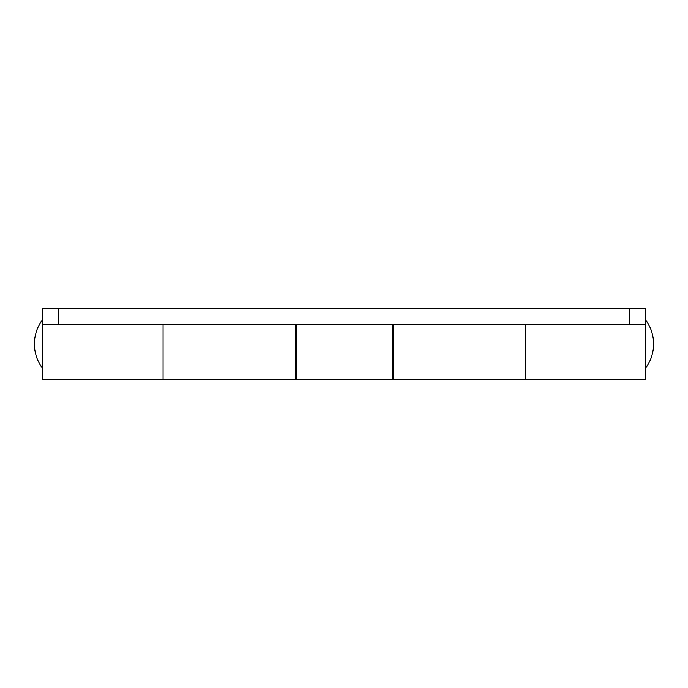 <?xml version="1.0" encoding="UTF-8"?>
<svg xmlns="http://www.w3.org/2000/svg" width="688" height="688" viewBox="0 0 688 688"><rect width="100%" height="100%" fill="white"/><g stroke="black" fill="none" stroke-linecap="round" stroke-linejoin="round"><path stroke-width="1.03" d="M645.559 319.877A40.205 40.205 0 0 1 645.559 368.123M42.441 368.123A40.205 40.205 0 0 1 42.441 319.877M295.754 324.702L295.754 379.38L163.065 379.38L163.065 324.702L163.065 379.38L42.441 379.38L42.441 308.62L58.523 308.62L58.523 324.702L42.441 324.702M296.554 324.702L296.554 379.38L392.246 379.38L392.246 324.702M645.559 324.702L629.477 324.702L629.477 308.62L645.559 308.62L645.559 379.38L525.735 379.38L525.735 344L525.735 379.38L393.054 379.38L393.054 324.702M525.735 324.702L525.735 344L525.735 324.702M629.477 308.62L58.523 308.62M629.477 324.702L58.523 324.702M393.054 362.094L392.246 362.094M296.554 362.094L295.754 362.094M393.054 325.906L392.246 325.906M296.554 325.906L295.754 325.906"/></g></svg>
